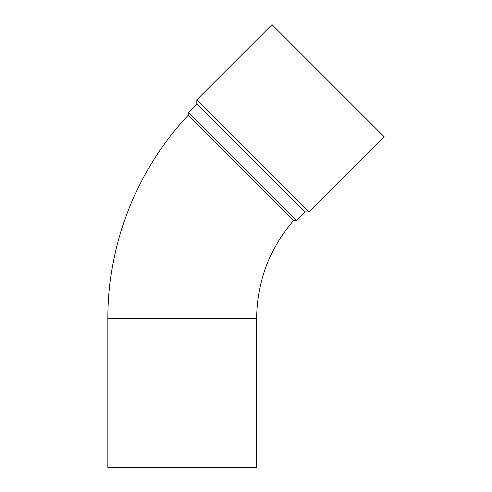 <?xml version="1.0" encoding="UTF-8"?>
<svg xmlns="http://www.w3.org/2000/svg" width="492" height="492" viewBox="0 0 492 492"><rect width="100%" height="100%" fill="white"/><g stroke="black" fill="none" stroke-linecap="round" stroke-linejoin="round"><path stroke-width="0.74" d="M308.964 211.898L384.135 136.727L272.002 24.6L196.837 99.765L308.964 211.898L304.812 211.898L196.837 103.923L196.837 99.765M256.652 318.613L107.865 318.613L107.865 467.4L256.652 467.4L256.652 318.613C257.082 281.424 269.395 248.712 293.607 220.477L188.252 115.196L188.252 112.502L196.837 103.923M245.084 172.102L235.619 162.637M293.607 220.477L296.227 220.477L188.252 112.502M296.227 220.477L304.812 211.898M107.865 318.613C107.6 243.866 136.96 169.568 188.252 115.196"/></g></svg>
